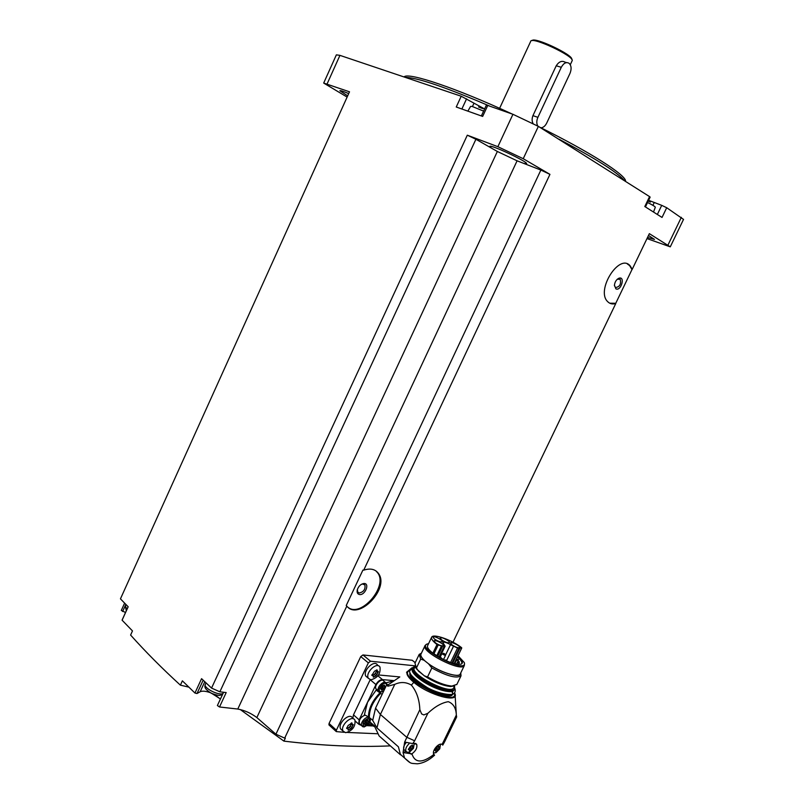 <?xml version="1.0" encoding="UTF-8"?>
<svg xmlns="http://www.w3.org/2000/svg" width="804" height="804" viewBox="0 0 804 804"><rect width="100%" height="100%" fill="white"/><g stroke="black" fill="none" stroke-linecap="round" stroke-linejoin="round"><path stroke-width="1.21" d="M415.226 662.697L412.191 660.265L415.266 662.627M415.085 665.833L370.523 661.23L368.332 662.868L336.394 730.173L336.283 731.6L328.957 724.917L329.057 723.479L360.745 656.556L362.956 654.948L412.191 660.265M390.352 745.871C357.83 747.318 322.354 745.74 283.923 741.127L285.33 738.162L284.686 738.122L346.805 606.095C358.293 621.1 389.578 588.749 378.664 573.734C375.458 569.172 370.483 567.976 363.72 570.147L549.946 174.357L523.233 158.71L538.358 126.369L649.562 196.608L650.145 197.121L645.441 206.919M452.994 642.215L615.764 303.55C612.437 304.475 609.703 303.791 607.543 301.52C595.724 290.154 619.422 252.868 630.125 265.802L632.215 269.32L649.361 233.652L670.275 246.848L646.989 238.587M657.35 214.467L661.722 205.352L666.707 207.723L683.521 219.412M649.562 196.608L644.808 206.527L662.034 217.442L666.707 207.723M346.805 606.095L346.233 605.523L362.905 570.086L363.72 570.147M284.686 738.122L275.923 734.213L540.871 170.056L549.946 174.357M627.321 263.943L629.612 265.591L631.984 269.551L615.774 303.279L609.723 303.198M188.86 687.139L180.397 685.159L182.377 680.837L194.95 693.038L197.01 693.53L200.146 691.752C202.226 690.767 205.522 691.038 210.035 692.576M275.923 734.213L256.848 717.57C251.059 713.208 244.707 710.364 237.783 709.048L219.512 706.987L217.392 705.53L223.602 692.264M220.396 699.068L214.477 694.566M323.71 83.023L336.363 54.853L339.941 55.365L461.215 96.229L484.611 108.942M481.355 115.957L486.34 105.203L487.747 105.445L512.942 114.289L538.358 126.369M661.722 205.352L648.607 200.317M347.117 97.083L323.69 83.063L349.509 91.807L120.449 598.849L128.178 606.769L122.097 620.196L132.479 630.919L130.6 635.049C145.524 651.753 162.117 668.456 180.397 685.159M211.552 688.083L467.305 135.193L475.908 139.263L219.864 691.802L211.552 688.083L201.573 678.676L194.95 693.038M467.305 135.193L497.867 146.69L523.233 158.71M461.215 96.229L456.25 107.002L482.661 116.419L487.747 105.445M124.62 603.131L121.314 610.437L125.514 612.507M348.695 93.596C343.157 91.254 340.213 90.299 339.881 90.741L347.69 95.837M475.908 139.263L497.354 151.474L517.083 160.81L523.866 163.453L526.62 163.714C528.077 161.835 489.224 143.665 489.797 146.489L491.324 148.036M523.866 163.453L540.871 170.056M647.532 237.451L654.466 239.391L648.486 235.461M237.783 709.048L497.354 151.474M219.864 691.802L226.195 692.576L219.512 706.987M256.848 717.57L517.083 160.81M283.923 741.127L240.306 709.57M624.105 180.257C616.959 172.056 595.261 158.368 559.001 139.203M490.088 106.269C447.074 87.787 419.115 78.169 406.221 77.405M625.572 181.191C626.326 175.322 590.608 152.298 539.635 127.153M512.078 113.977C456.26 88.098 408.995 72.3 404.271 76.742M572.086 60.883L572.146 60.732C574.93 56.411 531.173 35.919 530.71 41.326L499.616 108.319M533.293 124.037C531.866 121.535 531.745 118.741 532.931 115.655L556.217 65.787C558.951 61.617 561.895 60.411 565.021 62.149L566.569 62.601M571.724 59.355C573.714 55.124 534.077 36.381 532.107 40.622M540.971 127.816C543.303 127.605 545.223 126.017 546.73 123.022L569.966 73.435C571.684 69.094 571.423 65.727 569.162 63.355C566.307 61.697 563.684 63.003 561.292 67.285L537.896 117.334C536.479 120.69 536.439 123.575 537.775 126.007M653.511 212.025L655.32 207.251C655.139 206.548 652.546 204.97 647.552 202.518M649.19 201.422L650.295 202.156M483.606 111.103L472.079 106.419L470.561 106.429L467.868 111.143M482.792 108.62L478.581 106.972M336.283 731.6L344.243 732.313M347.489 732.454L377.438 733.75M406.522 672.295L412.02 667.762M342.072 730.223L340.655 728.937C337.288 723.54 349.71 712.103 352.494 717.982L353.509 718.887M367.448 677.511L365.88 676.184C362.333 670.787 374.493 659.159 377.468 665.049L378.403 665.823M393.849 680.626L382.473 679.621C379.9 679.722 377.719 681.38 375.94 684.576L370.192 679.712L353.489 714.856L352.825 718.274M399.819 676.928L378.573 674.968M372.714 720.314L375.558 708.123L380.392 714.465L406.633 737.198L414.623 740.785L427.859 713.289C434.934 706.615 441.748 702.756 448.29 701.691C453.376 703.621 456.059 708.093 456.33 715.088L456.652 716.947L444.843 741.338M399.317 677.28L388.422 684.646L386.824 684.505L375.558 708.123M386.824 684.505L387.789 686.224L394.774 684.365L380.392 714.465L376.955 727.942L398.412 746.826L400.492 754.835L379.116 735.931L374.312 725.741L370.805 722.665L370.131 722.967L374.332 726.424M394.774 684.365C400.472 681.722 406 681.963 411.357 685.068C416.603 691.42 419.437 699.621 419.849 709.691L421.618 713.922L423.849 714.927L427.859 713.289M409.869 762.473L404.553 758.011C411.367 764.403 410.593 763.157 417.256 763.8C423.135 763.257 428.904 760.383 434.582 755.187L433.798 754.303C431.597 750.966 438.803 742.333 442.009 744.424L442.783 745.107L444.803 741.429L443.356 741.901L442.009 744.424M413.497 743.388L416.673 744.343C417.497 747.67 415.909 750.835 411.909 753.84L403.075 752.594L404.653 742.042L412.764 743.61L414.623 740.785M393.658 680.757L386.081 682.877M382.101 694.405L376.141 690.123L367.528 702.244L359.147 719.871L358.785 724.223L361.247 725.379M372.664 720.173L368.463 716.907C368.584 708.676 372.403 700.666 379.9 692.897M368.463 716.907L364.423 714.726L367.528 702.244L375.94 684.576M382.563 738.976L379.116 735.931M372.664 720.314L376.955 727.942M371.458 725.6L368.684 724.283M377.066 689.812L376.021 688.927C373.619 685.269 381.95 677.249 383.96 681.259L385.397 682.465M376.141 690.123L377.94 690.566M360.353 724.585L359.378 723.711C358.785 719.871 360.654 717.017 364.976 715.148M367.297 725.68L372.252 725.922M384.965 687.078L383.508 689.289L381.548 690.164L381.508 689.259L380.664 688.988L381.006 688.164L382.473 685.943L384.433 685.078L384.473 685.983L385.307 686.254L384.965 687.078L383.347 685.722L382.704 687.068L384.322 688.435M368.353 721.942L366.895 724.143L364.916 725.047L364.885 724.183L364.011 723.922L365.82 720.897L367.8 719.992L367.83 720.866L368.694 721.128L368.353 721.942L366.785 720.565M381.096 688.093L382.704 687.068M366.453 720.816L366.111 721.871L367.709 723.278M364.664 722.816L366.111 721.871M370.845 679.822L368.383 678.305C364.845 672.908 377.016 661.25 379.99 667.139C380.764 673.692 377.719 677.923 370.845 679.822M375.95 675.933L373.378 677.209L373.217 675.913L371.9 675.4L374.473 671.219L376.161 670.395L378.393 671.641L375.95 675.933L374.242 674.496L375.367 673.3L377.086 674.737M376.553 669.923L377.247 670.496L377.166 669.983L376.161 670.395M377.247 670.496L377.357 671.37M345.71 732.695L343.097 731.158C339.74 725.761 352.172 714.284 354.956 720.163C355.589 726.504 352.514 730.685 345.71 732.695M350.805 728.806L348.212 730.153L348.042 728.937L346.675 728.434L348.102 725.499L351.981 722.997L352.152 724.293L353.237 724.555L351.941 727.6L350.805 728.806L349.127 727.298L350.273 726.092L351.941 727.6M376.724 670.837L375.367 673.3M374.242 674.496L372.543 675.34M351.559 723.761L350.273 726.092M349.127 727.298L347.439 728.173L349.107 729.68M399.96 753.951L404.553 758.011L403.075 752.594L405.93 751.338M404.884 750.423L403.879 749.539C403.156 747.66 403.849 745.449 405.95 742.906M414.291 743.228L413.427 748.303L409.839 751.81L407.708 752.393L405.98 751.378C405.226 749.067 406.221 746.564 408.965 743.851M411.477 749.77L413.387 746.383L412.623 746.233L412.472 745.177L410.402 746.253L408.352 749.529L409.407 749.911L409.467 750.846L411.477 749.77L409.708 748.222L410.804 746.333M440.491 744.202L439.788 748.805L435.979 752.655L433.456 753.046M437.758 750.584L439.617 747.268L438.753 746.092L436.773 747.147L434.773 750.353L435.768 750.715L435.818 751.639L437.758 750.584L435.979 749.067L437.054 747.228M423.849 714.927L421.618 713.922M388.422 684.646L387.789 686.224M452.029 691.209L451.959 692.053M452.32 691.128L452.069 691.892M449.918 691.651C437.718 691.249 418.04 680.274 413.326 672.837L412.914 671.883M454.561 686.103L454.652 688.767C451.356 696.777 407.527 674.204 413.085 667.42L415.045 666.174M453.878 687.51L453.747 687.792C450.622 695.359 409.125 674.003 414.382 667.581L415.145 665.973M453.948 686.023L450.612 686.485M416.743 669.059L415.477 666.616M454.19 685.993L450.491 686.526C442.713 685.661 434.019 682.124 424.391 675.903L416.794 669.219L415.356 666.405M421.427 653.16L419.196 654.406L420.693 659.089L416.432 667.993L418.552 671.139L424.391 675.842L427.547 676.938C436.894 682.375 445.004 685.42 451.888 686.073L456.893 684.355M416.432 667.993L414.975 663.22L419.065 654.687M420.693 659.089L424.13 660.285C420.703 656.938 419.778 654.607 421.356 653.3M424.13 660.285L425.105 661.059C421.597 657.893 420.241 655.521 421.045 653.964L424.974 645.753M460.36 673.752L460.23 674.023C458.592 678.114 439.607 672.023 428.462 663.732L431.848 667.963L427.547 676.938M464.441 663.823L464.33 665.531C461.446 672.596 420.09 651.431 425.095 645.491L426.22 644.627M428.462 663.732L425.105 661.059M458.009 655.762L464.29 662.526C468.611 675.239 413.708 647.15 427.698 643.853L428.542 643.723M457.687 656.285L457.697 656.416C462.712 660.637 463.727 663.24 460.752 664.235C453.567 664.446 444.562 660.908 433.738 653.642L432.864 653.17C428.602 649.773 426.854 647.27 427.617 645.652L431.587 637.351M461.677 648.014L461.496 647.582C451.938 640.004 433.266 633.411 431.698 637.13C430.944 638.708 432.713 641.18 436.994 644.547L441.466 645.984L445.125 646.205L442.813 642.436C444.029 641.743 446.602 642.486 450.521 644.677L457.546 648.054L461.677 648.014L457.305 656.989C460.923 659.994 462.39 662.225 461.687 663.702L461.436 664.014M457.305 656.989L454.129 663.601M460.682 673.089C461.607 678.707 442.049 673.43 429.447 664.506M460.752 672.948L461.024 675.812C456.541 678.757 446.823 676.144 431.848 667.963M418.552 671.139L424.391 675.842M450.521 644.677L445.396 655.34M434.311 638.919C438.009 641.341 440.642 642.265 442.22 641.692C443.336 640.306 433.627 635.391 432.944 636.999L434.311 638.919M441.567 639.853C445.245 642.255 447.858 643.18 449.406 642.607C450.501 641.24 440.863 636.356 440.19 637.934L441.567 639.853M451.918 644.838C455.587 647.23 458.19 648.155 459.727 647.592C460.833 646.225 451.185 641.311 450.511 642.888L451.918 644.838M435.436 642.848C439.165 645.3 441.828 646.235 443.416 645.642C444.552 644.235 434.753 639.27 434.07 640.899L435.436 642.848M444.883 654.818L445.426 655.592L441.808 653.752L444.883 654.818M444.682 653.853C445.496 655.381 441.125 651.994 444.682 653.853M441.074 657.612L440.351 657.31L441.074 657.612M446.361 660.255L445.647 659.953L446.361 660.255M459.164 661.682L458.451 661.38L459.164 661.682M458.27 659.551L457.556 659.25L458.27 659.551M615.884 288.857L614.427 285.189C614.909 281.822 616.387 279.511 618.869 278.244C625.562 275.792 621.13 291.5 615.884 288.857M617.281 279.249L620.175 279.249C621.331 284.053 619.794 286.827 615.562 287.571L614.407 285.671M375.981 570.93L377.94 573.192C387.84 586.85 360.684 618.065 348.031 607.311M359.418 594.528C357.388 594.005 356.705 592.367 357.348 589.603C358.604 586.206 360.694 584.186 363.619 583.533C370.272 582.609 365.277 595.653 359.418 594.528M361.227 584.428L362.644 583.995L364.926 585C365.549 589.332 363.639 591.995 359.197 593L357.69 592.005L357.388 589.473M667.993 245.009L681.35 217.321M497.867 146.69L512.942 114.289M327.158 83.787L339.941 55.365M532.931 115.655L537.896 117.334M556.217 65.787L561.292 67.285M653.049 205.01L654.215 202.598M472.461 106.52L473.928 103.334M461.878 109.002L466.591 98.791M204.779 681.712L200.146 691.752M203.171 680.184L197.01 693.53M125.846 604.387L122.63 611.502M222.979 693.49C218.658 695.952 202.889 687.711 205.362 684.294L206.015 682.877M126.972 609.281L125.334 606.115L126.037 604.578M370.523 661.23L362.956 654.948M368.332 662.868L360.745 656.556M336.394 730.173L329.057 723.479M419.849 709.691L404.653 742.042M456.33 715.088L443.356 741.901M433.879 754.443C422.291 763.368 414.964 763.167 411.909 753.84M369.317 717.248C369.337 709.017 373.146 701.018 380.754 693.269M374.242 725.901L370.805 722.665L374.232 725.911M382.473 679.621L377.94 675.822M359.147 719.871L353.489 714.856M379.639 691.953L378.503 691.038C376.111 687.38 384.453 679.34 386.453 683.35L386.925 684.516M383.88 690.666L381.016 691.772C375.267 691.018 385.015 679.149 386.613 684.938M362.895 726.796L361.82 725.881C359.509 722.223 367.961 714.274 369.88 718.274C370.845 719.821 370.332 721.962 368.332 724.695L364.001 727.017L359.378 723.711M364.393 726.645C361.679 723.69 362.996 720.937 368.322 718.384C371.016 721.349 369.699 724.102 364.393 726.645M381.89 687.922L383.508 689.289M380.704 688.536L382.312 689.892M365.297 722.736L366.895 724.143M364.111 723.379L365.689 724.766M376.262 671.42L377.981 672.858M373.136 675.802L374.272 676.757M371.83 675.129L372.393 675.601M351.157 724.233L352.835 725.731M346.614 728.122L347.187 728.635M351.408 722.896L352.062 723.469M411.156 754.162L408.914 752.202M413.075 747.328L411.467 745.931M412.362 748.805L410.593 747.258M410.181 750.484L408.462 748.976M412.542 745.569L412.03 745.127M439.306 748.202L437.758 746.876M438.612 749.64L436.843 748.132M436.502 751.278L434.843 749.861M438.823 746.484L438.321 746.052M454.622 692.797L455.004 693.842C459.004 703.399 428.833 695.148 413.849 682.345L411.357 685.068M454.421 693.038C459.416 709.108 394.332 676.174 409.789 670.496M409.849 670.204L409.316 670.355C404.985 672.003 406.492 675.993 413.849 682.345M452.582 693.078C454.22 704.374 405.327 681.209 410.09 672.958M451.768 694.425C446.913 700.696 408.522 681.3 410.331 673.531M452.592 691.038L452.491 693.239L452.662 691.008M449.496 694.686C440.954 696.153 415.879 683.531 411.608 675.641M452.19 691.078C444.964 694.415 414.412 678.958 412.653 671.109M412.814 668.737L416.03 667.451M454.28 689.541L454.139 689.842C450.823 697.872 407.005 675.3 412.573 668.486L412.944 667.712M444.13 646.396L438.994 657.099M457.546 648.054L450.582 662.506M453.416 646.416L446.562 660.677M441.466 645.984L436.773 655.742M438.12 645.099L433.949 653.793M459.868 648.255L452.672 663.189M436.994 644.547L432.864 653.17M442.582 646.205L437.718 656.335M459.044 648.235L451.959 662.968M459.305 661.873L459.184 663.27L457.375 662.345L456.521 664.124M458.411 659.742L458.29 661.139L456.491 660.215L454.783 663.762M670.275 246.848L683.551 219.341M220.135 698.766L211.06 692.968M572.146 60.732L570.277 64.732M223.552 692.254L217.392 705.53M128.137 606.718L122.107 620.035M222.658 694.174C219.804 695.601 219.562 696.254 211.291 693.259C205.904 689.742 203.965 687.742 205.301 684.415M126.318 610.718L125.293 606.206M372.654 719.711L372.754 720.645M374.362 726.545L368.835 724.092M358.785 724.223L355.318 721.128M383.719 691.008L380.604 692.154L376.021 688.927M368.895 717.409L368.192 716.786M380.684 688.566L381.307 689.088M383.689 685.33L384.473 685.983M364.061 723.459L364.694 724.012M367.076 720.203L367.83 720.866M368.383 678.305L365.88 676.184M343.097 731.158L340.655 728.937M371.92 674.817L372.925 675.661M346.765 727.791L347.77 728.705M351.026 723.278L352.152 724.293M416.673 744.343L415.537 743.358M405.98 751.378L403.879 749.539M413.427 748.303L409.839 751.81M439.788 748.805L435.979 752.655M409.196 749.73L408.412 749.047M412.623 746.233L411.738 745.469M435.567 750.544L434.813 749.901M438.904 747.137L438.039 746.413M455.124 695.671L456.26 713.439M413.105 667.37L409.749 670.817C408.593 673.782 414.482 679.4 427.426 687.661C440.24 694.767 453.165 695.41 453.647 693.681C455.255 692.475 455.647 690.716 454.823 688.395M454.652 688.767L454.139 689.842C450.732 698.023 407.739 676.124 412.462 668.697M454.652 685.912L453.747 687.792M450.491 686.526L451.888 686.073M416.794 669.219L416.271 667.782M464.33 665.531L460.23 674.023M445.125 646.205L439.698 657.501M461.024 675.812L456.752 684.656M461.767 647.964L457.707 656.406M441.788 653.783L440.029 657.461M445.426 655.592L443.537 659.531M450.119 662.345L449.054 661.953M441.215 657.803L441.285 658.386M459.184 663.27L458.652 664.365M458.38 661.411L457.375 662.345M457.486 659.28L456.491 660.215M630.125 265.802L629.612 265.591M618.005 278.867L618.869 278.244M620.175 279.249L618.899 278.707M378.664 573.734L377.94 573.192M362.644 583.995L363.619 583.533M364.926 585L363.73 584.086"/></g></svg>
